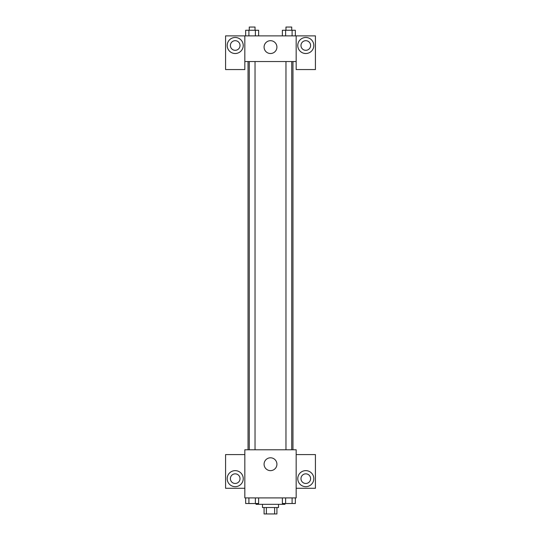 <?xml version="1.0" encoding="UTF-8"?>
<svg xmlns="http://www.w3.org/2000/svg" width="541" height="541" viewBox="0 0 541 541"><rect width="100%" height="100%" fill="white"/><g stroke="black" fill="none" stroke-linecap="round" stroke-linejoin="round"><path stroke-width="0.81" d="M274.618 507.532L274.618 513.95L264.082 513.95L264.082 507.532M274.618 513.95L276.918 513.95L276.918 507.532M278.52 504.327L278.52 507.532L262.48 507.532L262.48 504.327M266.382 507.532L266.382 513.95M256.062 503.522L256.062 504.327L284.938 504.327L284.938 503.522M296.17 497.909L244.83 497.909L244.83 449.781L296.17 449.781L296.17 497.909M235.207 486.677A8.02 8.02 0 0 1 228.261 474.646A8.02 8.02 0 0 1 242.152 474.646A8.02 8.02 0 0 1 235.207 486.677M244.83 488.28L225.577 488.28L225.577 454.589L244.83 454.589M230.392 478.657A4.815 4.815 0 0 1 235.207 473.842A4.815 4.815 0 0 1 240.021 478.657A4.815 4.815 0 0 1 235.207 483.471A4.815 4.815 0 0 1 230.392 478.657M270.5 470.636A6.418 6.418 0 0 1 264.941 461.006A6.418 6.418 0 0 1 276.059 461.006A6.418 6.418 0 0 1 270.5 470.636M305.793 486.677A8.02 8.02 0 0 1 298.848 474.646A8.02 8.02 0 0 1 312.739 474.646A8.02 8.02 0 0 1 305.793 486.677M296.17 488.28L315.423 488.28L315.423 454.589L296.17 454.589M300.979 478.657A4.815 4.815 0 0 1 305.793 473.842A4.815 4.815 0 0 1 310.608 478.657A4.815 4.815 0 0 1 305.793 483.471A4.815 4.815 0 0 1 300.979 478.657M292.958 61.539L292.958 449.781M285.966 449.781L285.966 61.539M255.034 61.539L255.034 449.781M296.17 61.539L296.17 69.566L315.423 69.566L315.423 35.875L296.17 35.875L296.17 61.539L244.83 61.539L244.83 69.566L225.577 69.566L225.577 35.875L244.83 35.875L244.83 61.539M240.021 45.498A4.815 4.815 0 0 1 235.207 50.313A4.815 4.815 0 0 1 230.392 45.498A4.815 4.815 0 0 1 235.207 40.683A4.815 4.815 0 0 1 240.021 45.498M235.207 53.518A8.02 8.02 0 0 1 228.261 41.488A8.02 8.02 0 0 1 242.152 41.488A8.02 8.02 0 0 1 235.207 53.518M310.608 45.498A4.815 4.815 0 0 1 303.386 49.671A4.815 4.815 0 0 1 303.386 41.332A4.815 4.815 0 0 1 310.608 45.498M305.793 53.518A8.02 8.02 0 0 1 298.848 41.488A8.02 8.02 0 0 1 312.739 41.488A8.02 8.02 0 0 1 305.793 53.518M296.17 35.875L244.83 35.875M264.082 47.101A6.418 6.418 0 0 1 273.705 41.549A6.418 6.418 0 0 1 273.705 52.66A6.418 6.418 0 0 1 264.082 47.101M295.339 35.875L295.339 30.255L282.368 30.255L282.368 35.875M292.093 30.255L292.093 35.875M285.614 30.255L285.614 35.875M285.966 30.255L285.966 27.05L291.741 27.05L291.741 30.255M258.632 35.875L258.632 30.255L245.661 30.255L245.661 35.875M255.386 30.255L255.386 35.875M248.907 30.255L248.907 35.875M249.259 30.255L249.259 27.05L255.034 27.05L255.034 30.255M295.339 497.909L295.339 503.522L282.368 503.522L282.368 497.909M292.093 497.909L292.093 503.522M285.614 497.909L285.614 503.522M291.741 503.522L285.966 503.549M258.632 497.909L258.632 503.522L245.661 503.522L245.661 497.909M255.386 497.909L255.386 503.522M248.907 497.909L248.907 503.522M255.034 503.522L249.259 503.549M248.042 61.539L248.042 449.781M291.741 449.781L291.741 61.539M249.259 61.539L249.259 449.781"/></g></svg>
